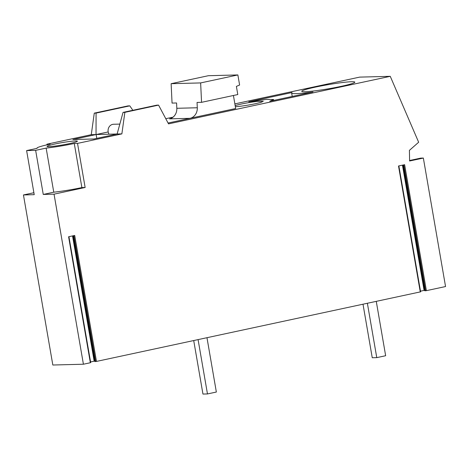 <?xml version="1.0" encoding="UTF-8"?>
<svg xmlns="http://www.w3.org/2000/svg" width="469" height="469" viewBox="0 0 469 469"><rect width="100%" height="100%" fill="white"/><g stroke="black" fill="none" stroke-linecap="round" stroke-linejoin="round"><path stroke-width="0.7" d="M70.467 141.38A15.383 1.178 -9.8 0 0 54.896 144.006A15.383 1.178 -9.8 0 0 47.07 146.416A15.383 1.178 -9.8 0 0 53.999 146.217A15.383 1.178 -9.8 0 0 74.964 142.265A15.383 1.178 -9.8 0 0 77.391 141.181A15.383 1.178 -9.8 0 0 70.467 141.38M96.79 138.373L96.127 134.539L91.279 134.685L46.941 144.194L50.189 144.112A25.643 1.97 -9.8 0 0 36.963 148.163A25.643 1.97 -9.8 0 0 37.121 148.333L26.61 150.59L35.644 150.356L46.15 148.098A25.643 1.97 -9.8 0 0 74.272 143.485L81.887 187.577A25.643 1.97 170.2 0 1 53.765 192.19L43.259 194.442L35.644 150.356M91.279 134.685L94.269 113.14L96.075 113.093L96.039 134.562L72.894 139.528L93.964 138.976L117.115 134.011L121.87 133.888L77.526 143.403L74.272 143.485M81.887 187.577L85.141 187.489L54.041 194.16L83.412 364.225L52.827 365.017L23.45 194.957L34.225 194.676L26.61 150.59M54.041 194.16L43.259 194.442M53.765 192.19L46.15 148.098M85.141 187.489L77.526 143.403M420.535 291.853L96.467 361.423L74.706 235.456L68.597 236.763L90.353 362.736L83.412 364.225M234.869 103.883L359.664 77.115L390.255 76.324L418.653 142.242L409.414 150.373L409.601 161.002L423.355 158.053L445.55 286.547L426.385 290.657L404.63 164.683L398.521 165.997L420.277 291.964M390.255 76.324L168.523 123.88L158.575 105.115L124.86 112.349L121.87 133.888M117.115 134.011L123.048 112.396L124.86 112.349M23.45 194.957L33.891 192.718M47.047 144.81L46.941 144.194M132.85 110.291L129.796 105.859L127.984 105.906L94.269 113.14M173.073 117.139L165.78 118.704M94.802 361.06L90.57 361.951M426.385 290.657L424.855 290.762M402.449 165.152L424.087 290.411L424.726 290.288M424.087 290.411L420.494 291.185M96.467 361.423L94.931 361.529M409.595 160.509L420.705 158.123L423.355 158.053M108.192 131.953L96.127 134.539L117.115 133.993M169.596 118.839L169.52 118.856A10.259 9.058 -91.5 0 0 176.825 108.292L176.573 102.975L172.053 103.092L171.132 83.693L208.359 75.708L237.865 74.94L239.606 85.018L236.388 86.402L237.795 94.55L201.559 102.324L197.044 102.441L197.297 107.759A10.259 9.058 -91.5 0 1 190.068 118.305M168.072 123.025L235.673 108.527L233.421 95.488M273.568 99.522L269.734 101.263L312.987 91.988A37.18 2.855 170.2 0 1 291.642 93.061A37.18 2.855 170.2 0 1 292.035 92.528L248.775 101.808L266.222 99.405L273.568 99.522L273.72 100.407M235.362 106.709L240.064 106.305C248.224 105.22 255.212 103.901 261.034 102.353L263.261 101.304L256.531 101.468C248.377 102.553 241.388 103.872 235.567 105.419L235.157 105.548M351.609 81.729A26.926 2.064 170.2 0 1 354.816 82.145A26.926 2.064 170.2 0 1 334.972 87.609A26.926 2.064 170.2 0 1 304.956 91.736A26.926 2.064 170.2 0 1 301.749 91.314A26.926 2.064 170.2 0 1 321.587 85.85A26.926 2.064 170.2 0 1 351.609 81.729M123.048 112.396L156.769 105.162L158.575 105.115M129.796 105.859L96.075 113.093M367.385 303.314L376.765 357.63L385.653 355.725L376.273 301.403M363.012 304.252L372.251 357.747L376.765 357.63M109.025 134.204A6.414 5.657 -91.5 0 1 108.697 127.697A6.414 5.657 -91.5 0 1 113.562 124.262L119.835 124.097M201.559 102.324L200.638 82.925L171.132 83.693M200.638 82.925L237.865 74.94M193.715 340.564L202.954 394.06L207.474 393.942L216.356 392.037L206.976 337.721M198.088 339.626L207.474 393.942M73.862 235.637L95.606 361.552M403.78 164.865L425.53 290.78M94.163 361.177L72.525 235.919M424.891 290.798L403.158 165M73.234 235.766L94.967 361.57M189.992 118.323L169.52 118.856M197.297 107.759L176.825 108.292M68.931 236.693L90.687 362.631M398.855 165.92L420.611 291.865M403.088 165.018L424.814 290.786M73.164 235.784L94.89 361.558M291.642 93.061L292.228 96.438"/></g></svg>
